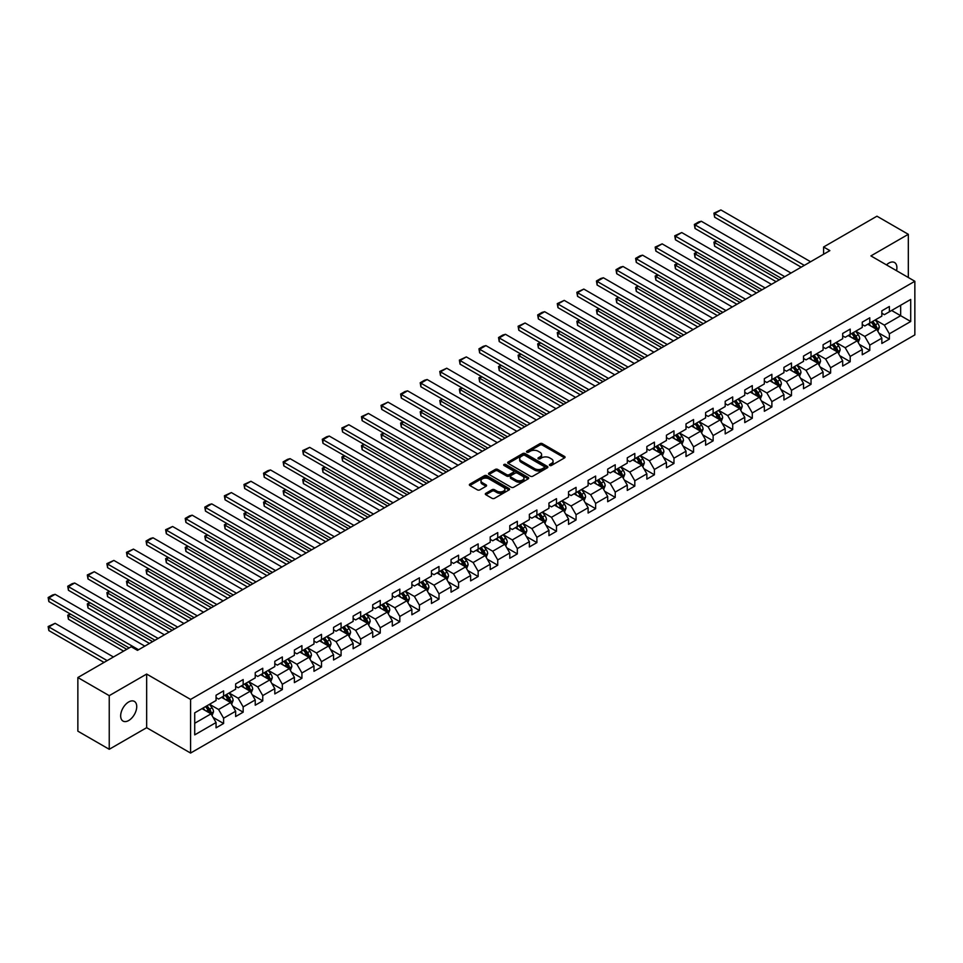 <?xml version="1.0" encoding="UTF-8"?>
<svg xmlns="http://www.w3.org/2000/svg" width="963" height="963" viewBox="0 0 963 963"><rect width="100%" height="100%" fill="white"/><g stroke="black" fill="none" stroke-linecap="round" stroke-linejoin="round"><path stroke-width="1.44" d="M549.741 465.442A1.216 0.71 0 0 0 551.462 465.442L564.559 457.882A1.745 1.011 0 0 0 565.064 457.172A1.745 1.011 0 0 0 564.559 456.462L542.374 443.654A1.745 1.011 0 0 0 539.918 443.654L526.821 451.214A1.216 0.71 0 0 0 528.543 452.213L530.24 451.226A5.573 3.214 0 0 1 538.124 451.226L539.978 452.297A5.573 3.214 0 0 1 541.603 454.572A5.573 3.214 0 0 1 539.978 456.847L538.281 457.822A1.216 0.71 0 0 0 540.002 458.821L541.7 457.846A5.573 3.214 0 0 1 549.584 457.846L551.438 458.918A5.573 3.214 0 0 1 553.063 461.193A5.573 3.214 0 0 1 551.438 463.468L549.741 464.443A1.216 0.71 0 0 0 549.741 465.442L549.741 464.443M128.693 720.517A11.363 6.56 120 0 0 136.12 710.501A11.363 6.56 120 0 0 134.375 701.401A11.363 6.56 120 0 0 128.693 701.967A11.363 6.56 120 0 0 121.278 711.97A11.363 6.56 120 0 0 123.023 721.082A11.363 6.56 120 0 0 128.693 720.517M896.529 270.699A11.363 6.56 120 0 0 894.543 262.514A11.363 6.56 120 0 0 888.861 263.08A11.363 6.56 120 0 0 886.466 264.885M485.821 493.309A1.745 1.011 0 0 0 485.316 494.019A1.745 1.011 0 0 0 485.821 494.729L492.045 498.316A1.745 1.011 0 0 0 494.513 498.316L509.054 489.926A1.745 1.011 0 0 0 509.559 489.216A1.745 1.011 0 0 0 509.054 488.506L486.869 475.698A1.745 1.011 0 0 0 484.401 475.698L469.872 484.1A1.745 1.011 0 0 0 469.354 484.81A1.745 1.011 0 0 0 469.872 485.521L477.383 489.854A1.745 1.011 0 0 0 479.851 489.854L486.074 486.267A1.745 1.011 0 0 0 486.58 485.557A1.745 1.011 0 0 0 486.074 484.846L482.343 482.692A4.659 2.696 0 0 1 480.982 480.79A4.659 2.696 0 0 1 483.859 478.298A4.659 2.696 0 0 1 488.939 478.888L503.541 487.314A4.659 2.696 0 0 1 504.901 489.216A4.659 2.696 0 0 1 502.024 491.708A4.659 2.696 0 0 1 496.944 491.118L494.513 489.71A1.745 1.011 0 0 0 492.045 489.71L485.821 493.309L485.821 494.729L492.045 491.166L492.045 489.71M146.653 674.064L109.24 695.659L77.859 677.543L77.859 731.17L109.24 749.286L146.653 727.691L190.578 753.054L190.578 699.427L146.653 674.064L146.653 727.691M908.326 277.5L908.326 234.31L870.913 255.905L914.85 281.268L190.578 699.427M908.326 234.31L876.944 216.194L823.594 246.997L823.594 254.244M77.859 677.543L131.209 646.739L137.48 650.362L829.865 250.621L823.594 246.997M530.36 476.204A1.745 1.011 0 0 0 532.828 476.204L547.369 467.801A1.745 1.011 0 0 0 547.875 467.091A1.745 1.011 0 0 0 547.369 466.381L525.184 453.573A1.745 1.011 0 0 0 522.728 453.573L508.187 461.975A1.745 1.011 0 0 0 507.682 462.685A1.745 1.011 0 0 0 508.187 463.396L530.36 476.204M504.419 465.707A1.216 0.71 0 0 1 505.659 465.875L528.181 478.876L513.664 487.254A1.745 1.011 0 0 1 511.209 487.254L489.023 474.458L495.247 470.895L495.247 469.438L489.023 473.038A1.745 1.011 0 0 0 488.518 473.748A1.745 1.011 0 0 0 489.023 474.458L489.023 473.038M495.247 470.895A1.745 1.011 0 0 1 497.715 470.895L497.715 469.438A1.745 1.011 0 0 0 495.247 469.438M497.715 469.438L506.707 474.639A1.745 1.011 0 0 0 509.174 474.639L513.303 472.255A1.745 1.011 0 0 0 513.809 471.545A1.745 1.011 0 0 0 513.303 470.823L503.938 465.418A1.216 0.71 0 0 1 505.659 464.431L528.206 477.443A1.745 1.011 0 0 1 528.723 478.154A1.745 1.011 0 0 1 528.206 478.864L528.206 477.443M190.578 753.054L914.85 334.895L914.85 281.268M213.112 717.435L223.597 723.49L223.597 718.193L235.646 711.236L235.646 716.532L243.17 712.175L243.17 706.89L255.231 699.932L255.231 705.217L262.755 700.871L262.755 695.587L274.804 688.629L274.804 693.914L282.34 689.568L282.34 684.284L294.389 677.326L294.389 682.611L301.925 678.265L301.925 672.968L313.974 666.011L313.974 671.307L321.498 666.962L321.498 661.665L333.547 654.708L333.547 660.004L341.083 655.659L341.083 650.362L353.132 643.404L353.132 648.701L360.668 644.343L360.668 639.059L372.717 632.101L372.717 637.386L380.253 633.04L380.253 627.756L392.302 620.798L392.302 626.082L399.826 621.737L399.826 616.452L411.875 609.495L411.875 614.779L419.411 610.434L419.411 605.137L431.46 598.179L431.46 603.476L438.996 599.13L438.996 593.834L451.045 586.876L451.045 592.173L458.569 587.815L458.569 582.531L470.618 575.573L470.618 580.87L478.154 576.512L478.154 571.228L490.203 564.27L490.203 569.554L497.739 565.209L497.739 559.924L509.788 552.967L509.788 558.251L517.324 553.906L517.324 548.609L529.373 541.663L529.373 546.948L536.897 542.602L536.897 537.306L548.946 530.348L548.946 535.645L556.482 531.299L556.482 526.003L568.531 519.045L568.531 524.341L576.067 519.984L576.067 514.699L588.116 507.742L588.116 513.026L595.64 508.681L595.64 503.396L607.689 496.439L607.689 501.723L615.225 497.377L615.225 492.093L627.274 485.135L627.274 490.42L634.81 486.074L634.81 480.778L646.859 473.82L646.859 479.117L654.395 474.771L654.395 469.475L666.444 462.517L666.444 467.813L673.968 463.468L673.968 458.171L686.017 451.214L686.017 456.51L693.553 452.153L693.553 446.868L705.602 439.91L705.602 445.195L713.138 440.849L713.138 435.565L725.187 428.607L725.187 433.892L732.711 429.546L732.711 424.262L744.76 417.304L744.76 422.588L752.296 418.243L752.296 412.946L764.345 405.989L764.345 411.285L771.881 406.94L771.881 401.643L783.93 394.686L783.93 399.982L791.466 395.624L791.466 390.34L803.515 383.382L803.515 388.679L811.039 384.321L811.039 379.037L823.088 372.079L823.088 377.364L830.624 373.018L830.624 367.734L842.673 360.776L842.673 366.06L850.209 361.715L850.209 356.418L862.258 349.473L862.258 354.757L869.782 350.412L869.782 345.115L881.843 338.157L881.843 343.454L889.367 339.108L889.367 333.812L910.709 321.498L910.709 299.457L900.67 305.259L900.67 315.695L910.709 321.498M223.597 723.49L216.061 727.835L216.061 722.539L194.719 734.865L194.719 712.837L216.061 700.51L216.061 695.226L223.597 690.868L223.597 696.165L235.646 689.207L235.646 683.911L243.17 679.565L243.17 684.862L255.231 677.904L255.231 672.607L262.755 668.262L262.755 673.558L274.804 666.601L274.804 661.304L282.34 656.959L282.34 662.243L294.389 655.285L294.389 650.001L301.925 645.655L301.925 650.94L313.974 643.982L313.974 638.698L321.498 634.352L321.498 639.637L333.547 632.679L333.547 627.395L341.083 623.037L341.083 628.333L353.132 621.376L353.132 616.079L360.668 611.734L360.668 617.03L372.717 610.073L372.717 604.776L380.253 600.431L380.253 605.715L392.302 598.769L392.302 593.473L399.826 589.127L399.826 594.412L411.875 587.454L411.875 582.17L419.411 577.824L419.411 583.109L431.46 576.151L431.46 570.866L438.996 566.509L438.996 571.805L451.045 564.848L451.045 559.563L458.569 555.206L458.569 560.502L470.618 553.544L470.618 548.248L478.154 543.902L478.154 549.199L490.203 542.241L490.203 536.945L497.739 532.599L497.739 537.884L509.788 530.926L509.788 525.642L517.324 521.296L517.324 526.58L529.373 519.623L529.373 514.338L536.897 509.993L536.897 515.277L548.946 508.32L548.946 503.035L556.482 498.678L556.482 503.974L568.531 497.016L568.531 491.72L576.067 487.374L576.067 492.671L588.116 485.713L588.116 480.417L595.64 476.071L595.64 481.368L607.689 474.41L607.689 469.113L615.225 464.768L615.225 470.052L627.274 463.095L627.274 457.81L634.81 453.465L634.81 458.749L646.859 451.791L646.859 446.507L654.395 442.161L654.395 447.446L666.444 440.488L666.444 435.204L673.968 430.846L673.968 436.143L686.017 429.185L686.017 423.889L693.553 419.543L693.553 424.839L705.602 417.882L705.602 412.585L713.138 408.24L713.138 413.524L725.187 406.579L725.187 401.282L732.711 396.937L732.711 402.221L744.76 395.263L744.76 389.979L752.296 385.633L752.296 390.918L764.345 383.96L764.345 378.676L771.881 374.318L771.881 379.615L783.93 372.657L783.93 367.372L791.466 363.015L791.466 368.311L803.515 361.354L803.515 356.057L811.039 351.712L811.039 357.008L823.088 350.051L823.088 344.754L830.624 340.408L830.624 345.693L842.673 338.735L842.673 333.451L850.209 329.105L850.209 334.39L862.258 327.432L862.258 322.148L869.782 317.802L869.782 323.087L881.843 316.129L881.843 310.844L889.367 306.487L889.367 311.783L910.709 299.457M221.586 697.32L230.626 702.545L218.577 709.502L209.537 704.278M216.061 697.609L218.577 699.066L223.597 696.165M218.577 709.502L223.597 718.193M230.626 702.545L235.646 711.236M241.171 686.017L250.199 691.241L238.15 698.187L229.122 692.975M235.646 686.306L238.15 687.763L243.17 684.862M238.15 698.187L243.17 706.89M250.199 691.241L255.231 699.932M260.744 674.714L269.784 679.926L257.735 686.884L248.695 681.672M255.231 675.003L257.735 676.447L262.755 673.558M257.735 686.884L262.755 695.587M269.784 679.926L274.804 688.629M280.329 663.411L289.369 668.623L277.32 675.581L268.28 670.368M274.804 663.7L277.32 665.144L282.34 662.243M277.32 675.581L282.34 684.284M289.369 668.623L294.389 677.326M299.914 652.107L308.954 657.32L296.905 664.277L287.865 659.053M294.389 652.396L296.905 653.841L301.925 650.94M296.905 664.277L301.925 672.968M308.954 657.32L313.974 666.011M319.499 640.792L328.527 646.017L316.478 652.974L307.438 647.75M313.974 641.081L316.478 642.538L321.498 639.637M316.478 652.974L321.498 661.665M328.527 646.017L333.547 654.708M339.072 629.489L348.112 634.713L336.063 641.671L327.023 636.447M333.547 629.778L336.063 631.234L341.083 628.333M336.063 641.671L341.083 650.362M348.112 634.713L353.132 643.404M358.657 618.186L367.697 623.398L355.648 630.356L346.608 625.143M353.132 618.475L355.648 619.919L360.668 617.03M355.648 630.356L360.668 639.059M367.697 623.398L372.717 632.101M378.242 606.883L387.27 612.095L375.221 619.053L366.193 613.84M372.717 607.172L375.221 608.616L380.253 605.715M375.221 619.053L380.253 627.756M387.27 612.095L392.302 620.798M397.815 595.579L406.855 600.792L394.806 607.749L385.766 602.537M392.302 595.868L394.806 597.313L399.826 594.412M394.806 607.749L399.826 616.452M406.855 600.792L411.875 609.495M417.4 584.264L426.44 589.488L414.391 596.446L405.351 591.222M411.875 584.565L414.391 586.01L419.411 583.109M414.391 596.446L419.411 605.137M426.44 589.488L431.46 598.179M436.985 572.961L446.025 578.185L433.976 585.143L424.936 579.919M431.46 573.25L433.976 574.706L438.996 571.805M433.976 585.143L438.996 593.834M446.025 578.185L451.045 586.876M456.57 561.658L465.598 566.882L453.549 573.84L444.509 568.615M451.045 561.947L453.549 563.403L458.569 560.502M453.549 573.84L458.569 582.531M465.598 566.882L470.618 575.573M476.143 550.355L485.183 555.567L473.134 562.524L464.094 557.312M470.618 550.643L473.134 552.088L478.154 549.199M473.134 562.524L478.154 571.228M485.183 555.567L490.203 564.27M495.728 539.051L504.768 544.264L492.719 551.221L483.679 546.009M490.203 539.34L492.719 540.785L497.739 537.884M492.719 551.221L497.739 559.924M504.768 544.264L509.788 552.967M515.313 527.748L524.341 532.96L512.292 539.918L503.264 534.706M509.788 528.037L512.292 529.481L517.324 526.58M512.292 539.918L517.324 548.609M524.341 532.96L529.373 541.663M534.886 516.433L543.926 521.657L531.877 528.615L522.837 523.391M529.373 516.722L531.877 518.178L536.897 515.277M531.877 528.615L536.897 537.306M543.926 521.657L548.946 530.348M554.471 505.13L563.511 510.354L551.462 517.312L542.422 512.087M548.946 505.419L551.462 506.875L556.482 503.974M551.462 517.312L556.482 526.003M563.511 510.354L568.531 519.045M574.056 493.826L583.096 499.051L571.047 505.996L562.007 500.784M568.531 494.115L571.047 495.572L576.067 492.671M571.047 505.996L576.067 514.699M583.096 499.051L588.116 507.742M593.641 482.523L602.669 487.735L590.62 494.693L581.58 489.481M588.116 482.812L590.62 484.257L595.64 481.368M590.62 494.693L595.64 503.396M602.669 487.735L607.689 496.439M613.214 471.22L622.254 476.432L610.205 483.39L601.165 478.178M607.689 471.509L610.205 472.953L615.225 470.052M610.205 483.39L615.225 492.093M622.254 476.432L627.274 485.135M632.799 459.917L641.84 465.129L629.79 472.087L620.75 466.862M627.274 460.206L629.79 461.65L634.81 458.749M629.79 472.087L634.81 480.778M641.84 465.129L646.859 473.82M652.384 448.602L661.425 453.826L649.363 460.783L640.335 455.559M646.859 448.89L649.363 450.347L654.395 447.446M649.363 460.783L654.395 469.475M661.425 453.826L666.444 462.517M671.957 437.298L680.997 442.523L668.948 449.48L659.908 444.256M666.444 437.587L668.948 439.044L673.968 436.143M668.948 449.48L673.968 458.171M680.997 442.523L686.017 451.214M691.542 425.995L700.583 431.207L688.533 438.165L679.493 432.953M686.017 426.284L688.533 427.728L693.553 424.839M688.533 438.165L693.553 446.868M700.583 431.207L705.602 439.91M711.127 414.692L720.168 419.904L708.118 426.862L699.078 421.65M705.602 414.981L708.118 416.425L713.138 413.524M708.118 426.862L713.138 435.565M720.168 419.904L725.187 428.607M730.712 403.389L739.74 408.601L727.691 415.559L718.663 410.346M725.187 403.678L727.691 405.122L732.711 402.221M727.691 415.559L732.711 424.262M739.74 408.601L744.76 417.304M750.285 392.073L759.326 397.298L747.276 404.255L738.236 399.031M744.76 392.374L747.276 393.819L752.296 390.918M747.276 404.255L752.296 412.946M759.326 397.298L764.345 405.989M769.87 380.77L778.911 385.994L766.861 392.952L757.821 387.728M764.345 381.059L766.861 382.516L771.881 379.615M766.861 392.952L771.881 401.643M778.911 385.994L783.93 394.686M789.455 369.467L798.496 374.691L786.434 381.649L777.406 376.425M783.93 369.756L786.434 371.212L791.466 368.311M786.434 381.649L791.466 390.34M798.496 374.691L803.515 383.382M809.028 358.164L818.069 363.376L806.019 370.334L796.979 365.121M803.515 358.453L806.019 359.897L811.039 357.008M806.019 370.334L811.039 379.037M818.069 363.376L823.088 372.079M828.613 346.861L837.654 352.073L825.604 359.03L816.564 353.818M823.088 347.149L825.604 348.594L830.624 345.693M825.604 359.03L830.624 367.734M837.654 352.073L842.673 360.776M848.198 335.557L857.239 340.77L845.189 347.727L836.149 342.515M842.673 335.846L845.189 337.291L850.209 334.39M845.189 347.727L850.209 356.418M857.239 340.77L862.258 349.473M867.783 324.242L876.812 329.466L864.762 336.424L855.734 331.2M862.258 324.531L864.762 325.988L869.782 323.087M864.762 336.424L869.782 345.115M876.812 329.466L881.843 338.157M891.63 310.483L900.67 315.695L884.347 325.121L875.307 319.897M881.843 313.228L884.347 314.684L889.367 311.783M884.347 325.121L889.367 333.812M109.24 695.659L109.24 749.286M194.719 723.273L211.041 713.848L202.001 708.624M211.041 713.848L216.061 722.539M878.882 333.054L889.367 339.108M859.309 344.357L869.782 350.412M839.724 355.66L850.209 361.715M820.139 366.963L830.624 373.018M800.566 378.278L811.039 384.321M780.981 389.582L791.466 395.624M761.396 400.885L771.881 406.94M741.811 412.188L752.296 418.243M722.238 423.491L732.711 429.546M702.653 434.795L713.138 440.849M683.068 446.11L693.553 452.153M663.495 457.413L673.968 463.468M643.91 468.716L654.395 474.771M624.325 480.019L634.81 486.074M604.74 491.323L615.225 497.377M585.167 502.638L595.64 508.681M565.582 513.941L576.067 519.984M545.997 525.244L556.482 531.299M526.424 536.547L536.897 542.602M506.839 547.851L517.324 553.906M487.254 559.154L497.739 565.209M467.669 570.469L478.154 576.512M448.096 581.772L458.569 587.815M428.511 593.076L438.996 599.13M408.926 604.379L419.411 610.434M389.353 615.682L399.826 621.737M369.768 626.997L380.253 633.04M350.183 638.3L360.668 644.343M330.598 649.604L341.083 655.659M311.025 660.907L321.498 666.962M291.44 672.21L301.925 678.265M271.855 683.513L282.34 689.568M252.282 694.829L262.755 700.871M232.697 706.132L243.17 712.175M550.222 465.611L551.438 464.912A5.573 3.214 0 0 0 553.063 462.637L553.063 461.193M541.603 454.572L541.603 456.029A5.573 3.214 0 0 1 539.978 458.304L538.762 459.002M564.559 456.462L564.559 457.882L542.374 445.099A1.745 1.011 0 0 0 539.918 445.099L527.315 452.381M547.345 467.813L525.184 455.03A1.745 1.011 0 0 0 522.728 455.03L508.211 463.408M544.288 467.597A1.216 0.71 0 0 0 544.288 466.598L524.823 455.355A1.216 0.71 0 0 0 523.09 455.355L521.308 456.39A5.573 3.214 0 0 0 519.671 458.665A5.573 3.214 0 0 0 521.308 460.94L534.609 468.62A5.573 3.214 0 0 0 542.494 468.62L544.288 467.597L544.288 469.041A1.216 0.71 0 0 0 544.649 468.548L544.649 467.091M519.671 458.665L519.671 460.109A5.573 3.214 0 0 0 521.308 462.384L521.308 460.94M544.288 469.041L542.494 470.076A5.573 3.214 0 0 1 534.609 470.076L521.308 462.384M497.715 470.895L506.707 476.083A1.745 1.011 0 0 0 509.174 476.083L513.303 473.7A1.745 1.011 0 0 0 513.809 472.989L513.809 471.545M516.036 480.019A4.659 2.696 0 0 0 521.115 480.609A4.659 2.696 0 0 0 523.992 478.117A4.659 2.696 0 0 0 522.632 476.216L517.492 473.242A1.745 1.011 0 0 0 515.024 473.242L510.896 475.626A1.745 1.011 0 0 0 510.39 476.336A1.745 1.011 0 0 0 510.896 477.046L516.036 480.019L516.036 481.476A4.659 2.696 0 0 0 521.115 482.054A4.659 2.696 0 0 0 523.992 479.574L523.992 478.117M510.39 476.336L510.39 477.792A1.745 1.011 0 0 0 510.896 478.503L510.896 477.046M516.036 481.476L510.896 478.503M504.901 489.216L504.901 490.661A4.659 2.696 0 0 1 502.024 493.152A4.659 2.696 0 0 1 496.944 492.562L494.513 491.166A1.745 1.011 0 0 0 492.045 491.166M480.982 480.79L480.982 482.234A4.659 2.696 0 0 0 482.343 484.136L482.343 482.692M486.074 484.846L486.074 486.267L482.343 484.136M509.03 489.938L486.869 477.154A1.745 1.011 0 0 0 484.401 477.154L469.896 485.533L469.872 484.1M877.811 331.188L879.303 327.42A4.707 2.72 -120 0 0 877.799 323.412L875.211 319.957M870.696 325.927L868.939 323.58M779.223 279.86L714.618 242.556L714.618 246.179L776.082 281.665M871.322 322.208L873.91 325.663A4.707 2.72 60 0 1 875.259 328.491L876.763 327.625A4.707 2.72 -120 0 0 875.415 324.796L872.827 321.329M871.647 322.015L874.524 325.855A2.395 1.384 60 0 1 874.958 326.577L876.763 327.625M717.002 241.183L713.92 242.158L716.316 240.786M714.618 246.179L713.92 242.158M804.322 265.367L714.618 213.569L714.618 217.193L801.192 267.172M810.605 261.743L720.89 209.946L714.618 213.569L713.92 213.172L720.89 209.946M714.618 217.193L713.92 213.172M858.226 342.491L859.718 338.723A4.707 2.72 -120 0 0 858.214 334.715L855.625 331.26M851.111 337.231L849.354 334.883M759.638 291.163L695.033 253.859L695.033 257.482L756.497 292.981M851.737 333.511L854.325 336.966A4.707 2.72 60 0 1 855.674 339.795L857.178 338.928A4.707 2.72 -120 0 0 855.83 336.099L853.242 332.644M852.062 333.318L854.939 337.158A2.395 1.384 60 0 1 855.373 337.881L857.178 338.928M697.417 252.487L695.033 253.859L694.347 253.462L696.731 252.089M695.033 257.482L694.347 253.462M838.641 353.794L840.133 350.026A4.707 2.72 -120 0 0 838.641 346.03L836.04 342.563M831.526 348.546L829.769 346.186M740.053 302.466L675.448 265.174L675.448 268.797L736.924 304.284M832.152 344.814L834.74 348.269A4.707 2.72 60 0 1 836.089 351.098L837.593 350.231A4.707 2.72 -120 0 0 836.257 347.402L833.657 343.947M832.477 344.622L835.354 348.462A2.395 1.384 60 0 1 835.788 349.184L837.593 350.231M677.832 263.79L675.448 265.174L674.762 264.777L677.145 263.393M675.448 268.797L674.762 264.777M784.749 276.67L695.033 224.873L695.033 228.496L781.607 278.488M791.02 273.047L701.305 221.249L695.033 224.873L694.347 224.475L698.741 221.935L701.305 221.249M695.033 228.496L694.347 224.475M765.164 287.973L675.448 236.176L675.448 239.799L762.022 289.791M771.435 284.35L681.732 232.552L675.448 236.176L674.762 235.779L681.732 232.552M675.448 239.799L674.762 235.779M819.068 365.097L820.56 361.342A4.707 2.72 -120 0 0 819.056 357.333L816.468 353.878M811.953 359.849L810.184 357.502M720.48 313.769L655.875 276.477L655.875 280.101L717.339 315.587M812.567 356.117L815.167 359.572A4.707 2.72 60 0 1 816.516 362.413L818.02 361.534A4.707 2.72 -120 0 0 816.672 358.705L814.084 355.251M812.904 355.925L815.769 359.765A2.395 1.384 60 0 1 816.215 360.499L818.02 361.534M658.259 275.093L655.875 276.477L655.177 276.08L657.56 274.696M655.875 280.101L655.177 276.08M799.483 376.401L800.975 372.645A4.707 2.72 -120 0 0 799.471 368.636L796.883 365.182M792.368 371.152L790.611 368.805M700.895 325.085L636.29 287.781L636.29 291.404L697.754 326.89M792.994 367.421L795.582 370.887A4.707 2.72 60 0 1 796.931 373.716L798.435 372.837A4.707 2.72 -120 0 0 797.087 370.009L794.499 366.554M793.319 367.24L796.196 371.068A2.395 1.384 60 0 1 796.63 371.802L798.435 372.837M638.674 286.408L635.604 287.383L637.988 285.999M636.29 291.404L635.604 287.383M779.898 387.704L781.39 383.948A4.707 2.72 -120 0 0 779.898 379.94L777.297 376.485M772.783 382.455L771.026 380.108M681.31 336.388L616.705 299.084L616.705 302.707L678.181 338.194M773.409 378.736L775.997 382.191A4.707 2.72 60 0 1 777.346 385.019L778.85 384.153A4.707 2.72 -120 0 0 777.502 381.324L774.914 377.857M773.734 378.543L776.611 382.383A2.395 1.384 60 0 1 777.045 383.105L778.85 384.153M619.089 297.711L616.019 298.686L618.402 297.314M616.705 302.707L616.019 298.686M745.579 299.276L655.875 247.491L655.875 251.114L742.449 301.094M751.862 295.653L662.147 243.868L655.875 247.491L655.177 247.094L662.147 243.868M655.875 251.114L655.177 247.094M726.006 310.592L636.29 258.794L636.29 262.418L722.864 312.397M732.277 306.968L642.562 255.171L636.29 258.794L635.604 258.397L639.998 255.857L642.562 255.171M636.29 262.418L635.604 258.397M706.421 321.895L616.705 270.097L616.705 273.721L703.279 323.7M712.692 318.272L622.989 266.474L616.705 270.097L616.019 269.7L620.413 267.16L622.989 266.474M616.705 273.721L616.019 269.7M760.313 399.019L761.817 395.251A4.707 2.72 -120 0 0 760.313 391.243L757.725 387.788M753.198 393.759L751.441 391.411M661.737 347.691L597.12 310.387L597.12 314.01L658.596 349.497M753.824 390.039L756.424 393.494A4.707 2.72 60 0 1 757.761 396.323L759.277 395.456A4.707 2.72 -120 0 0 757.929 392.627L755.329 389.16M754.161 389.846L757.026 393.686A2.395 1.384 60 0 1 757.472 394.409L759.277 395.456M599.516 309.015L597.12 310.387L596.434 309.99L598.817 308.617M597.12 314.01L596.434 309.99M686.836 333.198L597.12 281.401L597.12 285.024L683.694 335.004M693.107 329.575L603.404 277.777L597.12 281.401L596.434 281.003L600.828 278.463L603.404 277.777M597.12 285.024L596.434 281.003M740.74 410.322L742.232 406.555A4.707 2.72 -120 0 0 740.728 402.558L738.14 399.091M733.625 405.062L731.856 402.715M642.152 358.994L577.547 321.702L577.547 325.325L639.011 360.812M734.251 401.342L736.839 404.797A4.707 2.72 60 0 1 738.188 407.626L739.692 406.759A4.707 2.72 -120 0 0 738.344 403.93L735.756 400.476M734.576 401.15L737.453 404.99A2.395 1.384 60 0 1 737.887 405.712L739.692 406.759M579.931 320.318L577.547 321.702L576.849 321.293L579.245 319.921M577.547 325.325L576.849 321.293M667.251 344.501L577.547 292.704L577.547 296.327L664.121 346.319M673.534 340.878L583.819 289.081L577.547 292.704L576.849 292.307L583.819 289.081M577.547 296.327L576.849 292.307M721.155 421.625L722.647 417.858A4.707 2.72 -120 0 0 721.143 413.861L718.554 410.394M714.04 416.377L712.283 414.018M622.567 370.298L557.962 333.005L557.962 336.629L619.426 372.115M714.666 412.646L717.254 416.1A4.707 2.72 60 0 1 718.603 418.929L720.107 418.062A4.707 2.72 -120 0 0 718.759 415.234L716.171 411.779M714.991 412.453L717.868 416.293A2.395 1.384 60 0 1 718.302 417.027L720.107 418.062M560.346 331.621L557.962 333.005L557.276 332.608L559.659 331.224M557.962 336.629L557.276 332.608M647.678 355.804L557.962 304.007L557.962 307.642L644.536 357.622M653.949 352.181L564.234 300.384L557.962 304.007L557.276 303.61L564.234 300.384M557.962 307.642L557.276 303.61M701.57 432.929L703.062 429.173A4.707 2.72 -120 0 0 701.57 425.165L698.969 421.71M694.455 427.68L692.698 425.333M602.982 381.613L538.377 344.309L538.377 347.932L599.853 383.418M695.081 423.949L697.669 427.416A4.707 2.72 60 0 1 699.018 430.244L700.522 429.366A4.707 2.72 -120 0 0 699.186 426.537L696.586 423.082M695.406 423.768L698.283 427.596A2.395 1.384 60 0 1 698.717 428.33L700.522 429.366M540.761 342.924L538.377 344.309L537.691 343.911L540.074 342.527M538.377 347.932L537.691 343.911M628.093 367.108L538.377 315.322L538.377 318.946L624.951 368.925M634.364 363.484L544.661 311.699L538.377 315.322L537.691 314.925L542.085 312.385L544.661 311.699M538.377 318.946L537.691 314.925M681.997 444.232L683.489 440.476A4.707 2.72 -120 0 0 681.985 436.468L679.397 433.013M674.882 438.984L673.113 436.636M583.409 392.916L518.804 355.612L518.804 359.235L580.268 394.722M675.496 435.252L678.096 438.719A4.707 2.72 60 0 1 679.445 441.548L680.949 440.681A4.707 2.72 -120 0 0 679.601 437.84L677.013 434.385M675.833 435.071L678.698 438.899A2.395 1.384 60 0 1 679.144 439.634L680.949 440.681M521.188 354.24L518.804 355.612L518.106 355.215L520.489 353.842M518.804 359.235L518.106 355.215M608.508 378.423L518.804 326.626L518.804 330.249L605.378 380.229M614.791 374.8L525.076 323.002L518.804 326.626L518.106 326.228L525.076 323.002M518.804 330.249L518.106 326.228M662.412 455.547L663.904 451.779A4.707 2.72 -120 0 0 662.4 447.771L659.811 444.316M655.297 450.287L653.54 447.939M563.824 404.219L499.219 366.915L499.219 370.538L560.683 406.025M655.923 446.567L658.511 450.022A4.707 2.72 60 0 1 659.86 452.851L661.364 451.984A4.707 2.72 -120 0 0 660.016 449.155L657.428 445.688M656.248 446.375L659.125 450.215A2.395 1.384 60 0 1 659.559 450.937L661.364 451.984M501.603 365.543L498.533 366.518L500.916 365.146M499.219 370.538L498.533 366.518M588.935 389.726L499.219 337.929L499.219 341.552L585.793 391.532M595.206 386.103L505.491 334.305L499.219 337.929L498.533 337.531L502.915 334.992L505.491 334.305M499.219 341.552L498.533 337.531M642.827 466.85L644.319 463.083A4.707 2.72 -120 0 0 642.827 459.074L640.226 455.619M635.712 461.59L633.955 459.243M544.239 415.522L479.634 378.218L479.634 381.842L541.11 417.34M636.338 457.87L638.926 461.325A4.707 2.72 60 0 1 640.275 464.154L641.779 463.287A4.707 2.72 -120 0 0 640.431 460.458L637.843 457.004M636.663 457.678L639.54 461.518A2.395 1.384 60 0 1 639.974 462.24L641.779 463.287M482.018 376.846L479.634 378.218L478.948 377.821L481.331 376.449M479.634 381.842L478.948 377.821M569.35 401.029L479.634 349.232L479.634 352.855L566.208 402.835M575.621 397.406L485.918 345.609L479.634 349.232L478.948 348.835L483.342 346.295L485.918 345.609M479.634 352.855L478.948 348.835M623.242 478.154L624.734 474.386A4.707 2.72 -120 0 0 623.242 470.389L620.654 466.923M616.127 472.893L614.37 470.546M524.666 426.826L460.049 389.534L460.049 393.157L521.525 428.643M616.753 469.174L619.353 472.628A4.707 2.72 60 0 1 620.69 475.457L622.206 474.59A4.707 2.72 -120 0 0 620.858 471.762L618.258 468.307M617.09 468.981L619.955 472.821A2.395 1.384 60 0 1 620.389 473.543L622.206 474.59M462.445 388.149L460.049 389.534L459.363 389.124L461.746 387.752M460.049 393.157L459.363 389.124M549.765 412.333L460.049 360.535L460.049 364.158L546.623 414.15M556.036 408.709L466.333 356.912L460.049 360.535L459.363 360.138L466.333 356.912M460.049 364.158L459.363 360.138M603.669 489.457L605.161 485.701A4.707 2.72 -120 0 0 603.657 481.693L601.068 478.226M596.554 484.208L594.785 481.861M505.081 438.129L440.476 400.837L440.476 404.46L501.94 439.947M597.18 480.477L599.768 483.932A4.707 2.72 60 0 1 601.117 486.76L602.621 485.894A4.707 2.72 -120 0 0 601.273 483.065L598.685 479.61M597.505 480.284L600.382 484.124A2.395 1.384 60 0 1 600.816 484.858L602.621 485.894M442.86 399.452L439.778 400.439L442.173 399.055M440.476 404.46L439.778 400.439M530.18 423.636L440.476 371.85L440.476 375.474L527.05 425.453M536.463 420.012L446.748 368.227L440.476 371.85L439.778 371.441L446.748 368.227M440.476 375.474L439.778 371.441M584.084 500.76L585.576 497.004A4.707 2.72 -120 0 0 584.072 492.996L581.483 489.541M576.969 495.512L575.212 493.164M485.496 449.444L420.891 412.14L420.891 415.763L482.355 451.25M577.595 491.78L580.183 495.247A4.707 2.72 60 0 1 581.532 498.076L583.036 497.197A4.707 2.72 -120 0 0 581.688 494.368L579.1 490.913M577.92 491.599L580.797 495.427A2.395 1.384 60 0 1 581.231 496.162L583.036 497.197M423.275 410.768L420.205 411.743L422.588 410.358M420.891 415.763L420.205 411.743M510.607 434.939L420.891 383.154L420.891 386.777L507.465 436.757M516.878 431.316L427.163 379.53L420.891 383.154L420.205 382.756L424.599 380.216L427.163 379.53M420.891 386.777L420.205 382.756M564.499 512.063L565.991 508.308A4.707 2.72 -120 0 0 564.499 504.299L561.898 500.844M557.384 506.815L555.627 504.468M465.911 460.747L401.306 423.443L401.306 427.066L462.782 462.553M558.01 503.083L560.598 506.55A4.707 2.72 60 0 1 561.947 509.379L563.451 508.512A4.707 2.72 -120 0 0 562.115 505.683L559.515 502.217M558.335 502.903L561.212 506.731A2.395 1.384 60 0 1 561.646 507.465L563.451 508.512M403.69 422.071L401.306 423.443L400.62 423.046L403.003 421.674M401.306 427.066L400.62 423.046M491.022 446.254L401.306 394.457L401.306 398.08L487.88 448.06M497.293 442.631L407.59 390.834L401.306 394.457L400.62 394.06L405.014 391.52L407.59 390.834M401.306 398.08L400.62 394.06M544.926 523.378L546.418 519.611A4.707 2.72 -120 0 0 544.914 515.602L542.325 512.147M537.811 518.118L536.042 515.771M446.338 472.051L381.733 434.746L381.733 438.37L443.197 473.856M538.425 514.398L541.025 517.853A4.707 2.72 60 0 1 542.374 520.682L543.878 519.815A4.707 2.72 -120 0 0 542.53 516.987L539.942 513.52M538.762 514.206L541.627 518.046A2.395 1.384 60 0 1 542.073 518.768L543.878 519.815M384.117 433.374L381.733 434.746L381.035 434.349L383.418 432.977M381.733 438.37L381.035 434.349M471.437 457.557L381.733 405.76L381.733 409.383L468.307 459.363M477.72 453.934L388.005 402.137L381.733 405.76L381.035 405.363L388.005 402.137M381.733 409.383L381.035 405.363M525.341 534.682L526.833 530.914A4.707 2.72 -120 0 0 525.329 526.905L522.74 523.451M518.226 529.421L516.469 527.074M426.753 483.354L362.148 446.05L362.148 449.673L423.612 485.171M518.852 525.702L521.44 529.156A4.707 2.72 60 0 1 522.789 531.985L524.293 531.119A4.707 2.72 -120 0 0 522.945 528.29L520.357 524.835M519.177 525.509L522.054 529.349A2.395 1.384 60 0 1 522.488 530.071L524.293 531.119M364.532 444.677L361.45 445.652L363.845 444.28M362.148 449.673L361.45 445.652M451.852 468.861L362.148 417.063L362.148 420.687L448.722 470.678M458.135 465.237L368.42 413.44L362.148 417.063L361.45 416.666L368.42 413.44M362.148 420.687L361.45 416.666M505.756 545.985L507.248 542.217A4.707 2.72 -120 0 0 505.744 538.221L503.155 534.754M498.641 540.737L496.884 538.377M407.168 494.657L342.563 457.365L342.563 460.988L404.039 496.475M499.267 537.005L501.855 540.46A4.707 2.72 60 0 1 503.204 543.288L504.708 542.422A4.707 2.72 -120 0 0 503.36 539.593L500.772 536.138M499.592 536.812L502.469 540.652A2.395 1.384 60 0 1 502.903 541.375L504.708 542.422M344.947 455.981L342.563 457.365L341.877 456.968L344.26 455.583M342.563 460.988L341.877 456.968M432.279 480.164L342.563 428.366L342.563 431.99L429.137 481.982M438.55 476.541L348.847 424.743L342.563 428.366L341.877 427.969L348.847 424.743M342.563 431.99L341.877 427.969M486.171 557.288L487.663 553.532A4.707 2.72 -120 0 0 486.171 549.524L483.582 546.069M479.056 552.04L477.299 549.692M387.583 505.96L322.978 468.668L322.978 472.291L384.454 507.778M479.682 548.308L482.282 551.763A4.707 2.72 60 0 1 483.619 554.604L485.135 553.725A4.707 2.72 -120 0 0 483.787 550.896L481.187 547.441M480.019 548.116L482.884 551.955A2.395 1.384 60 0 1 483.318 552.69L485.135 553.725M325.374 467.284L322.978 468.668L322.292 468.271L324.675 466.886M322.978 472.291L322.292 468.271M412.694 491.467L322.978 439.682L322.978 443.305L409.552 493.285M418.965 487.844L329.262 436.058L322.978 439.682L322.292 439.284L326.686 436.745L329.262 436.058M322.978 443.305L322.292 439.284M466.598 568.591L468.09 564.836A4.707 2.72 -120 0 0 466.586 560.827L463.997 557.372M459.483 563.343L457.714 560.996M368.01 517.275L303.405 479.971L303.405 483.595L364.869 519.081M460.109 559.611L462.697 563.078A4.707 2.72 60 0 1 464.046 565.907L465.55 565.028A4.707 2.72 -120 0 0 464.202 562.199L461.614 558.745M460.434 559.431L463.311 563.259A2.395 1.384 60 0 1 463.745 563.993L465.55 565.028M305.789 478.599L302.707 479.574L305.09 478.19M303.405 483.595L302.707 479.574M393.109 502.782L303.405 450.985L303.405 454.608L389.979 504.588M399.392 499.159L309.677 447.362L303.405 450.985L302.707 450.588L309.677 447.362M303.405 454.608L302.707 450.588M447.013 579.895L448.505 576.139A4.707 2.72 -120 0 0 447.001 572.13L444.412 568.676M439.898 574.646L438.141 572.299M348.425 528.579L283.82 491.274L283.82 494.898L345.284 530.384M440.524 570.927L443.112 574.381A4.707 2.72 60 0 1 444.461 577.21L445.965 576.343A4.707 2.72 -120 0 0 444.617 573.515L442.029 570.048M440.849 570.734L443.726 574.574A2.395 1.384 60 0 1 444.16 575.296L445.965 576.343M286.204 489.902L283.134 490.877L285.517 489.505M283.82 494.898L283.134 490.877M373.536 514.086L283.82 462.288L283.82 465.911L370.394 515.891M379.807 510.462L290.092 458.665L283.82 462.288L283.134 461.891L287.528 459.351L290.092 458.665M283.82 465.911L283.134 461.891M427.428 591.21L428.92 587.442A4.707 2.72 -120 0 0 427.428 583.434L424.827 579.979M420.313 585.949L418.556 583.602M328.84 539.882L264.235 502.578L264.235 506.201L325.711 541.7M420.939 582.23L423.527 585.685A4.707 2.72 60 0 1 424.876 588.513L426.38 587.647A4.707 2.72 -120 0 0 425.032 584.818L422.444 581.351M421.264 582.037L424.141 585.877A2.395 1.384 60 0 1 424.575 586.599L426.38 587.647M266.619 501.205L264.235 502.578L263.549 502.18L265.932 500.808M264.235 506.201L263.549 502.18M353.951 525.389L264.235 473.591L264.235 477.215L350.809 527.194M360.222 521.765L270.519 469.968L264.235 473.591L263.549 473.194L267.943 470.654L270.519 469.968M264.235 477.215L263.549 473.194M407.855 602.513L409.347 598.745A4.707 2.72 -120 0 0 407.843 594.749L405.254 591.282M400.728 597.253L398.971 594.905M309.267 551.185L244.662 513.893L244.662 517.516L306.126 553.003M401.354 593.533L403.954 596.988A4.707 2.72 60 0 1 405.291 599.817L406.807 598.95A4.707 2.72 -120 0 0 405.459 596.121L402.871 592.666M401.691 593.34L404.556 597.18A2.395 1.384 60 0 1 405.002 597.903L406.807 598.95M247.046 512.509L244.662 513.893L243.964 513.484L246.347 512.111M244.662 517.516L243.964 513.484M334.366 536.692L244.662 484.895L244.662 488.518L331.224 538.51M340.649 533.069L250.934 481.271L244.662 484.895L243.964 484.497L250.934 481.271M244.662 488.518L243.964 484.497M388.27 613.816L389.762 610.061A4.707 2.72 -120 0 0 388.258 606.052L385.669 602.585M381.155 608.568L379.398 606.209M289.682 562.488L225.077 525.196L225.077 528.819L286.541 564.306M381.781 604.836L384.369 608.291A4.707 2.72 60 0 1 385.718 611.12L387.222 610.253A4.707 2.72 -120 0 0 385.874 607.424L383.286 603.97M382.106 604.644L384.983 608.484A2.395 1.384 60 0 1 385.417 609.218L387.222 610.253M227.461 523.812L224.379 524.799L226.774 523.415M225.077 528.819L224.379 524.799M314.781 547.995L225.077 496.21L225.077 499.833L311.651 549.813M321.064 544.372L231.349 492.575L225.077 496.21L224.379 495.801L231.349 492.575M225.077 499.833L224.379 495.801M368.685 625.119L370.177 621.364A4.707 2.72 -120 0 0 368.673 617.355L366.084 613.9M361.57 619.871L359.813 617.524M270.097 573.804L205.492 536.499L205.492 540.123L266.956 575.609M362.196 616.139L364.784 619.606A4.707 2.72 60 0 1 366.133 622.435L367.637 621.556A4.707 2.72 -120 0 0 366.289 618.728L363.701 615.273M362.521 615.959L365.398 619.787A2.395 1.384 60 0 1 365.832 620.521L367.637 621.556M207.876 535.115L204.806 536.102L207.189 534.718M205.492 540.123L204.806 536.102M295.208 559.298L205.492 507.513L205.492 511.136L292.066 561.116M301.479 555.675L211.764 503.89L205.492 507.513L204.806 507.116L209.2 504.576L211.764 503.89M205.492 511.136L204.806 507.116M349.1 636.423L350.592 632.667A4.707 2.72 -120 0 0 349.1 628.658L346.511 625.204M341.985 631.174L340.228 628.827M250.512 585.107L185.907 547.803L185.907 551.426L247.383 586.912M342.611 627.443L345.199 630.909A4.707 2.72 60 0 1 346.548 633.738L348.052 632.872A4.707 2.72 -120 0 0 346.716 630.031L344.116 626.576M342.936 627.262L345.813 631.09A2.395 1.384 60 0 1 346.247 631.824L348.052 632.872M188.303 546.43L185.907 547.803L185.221 547.405L187.604 546.033M185.907 551.426L185.221 547.405M275.623 570.614L185.907 518.816L185.907 522.44L272.481 572.419M281.894 566.99L192.191 515.193L185.907 518.816L185.221 518.419L189.615 515.879L192.191 515.193M185.907 522.44L185.221 518.419M329.527 647.738L331.019 643.97A4.707 2.72 -120 0 0 329.515 639.962L326.926 636.507M322.412 642.477L320.643 640.13M230.939 596.41L166.334 559.106L166.334 562.729L227.798 598.216M323.038 638.758L325.626 642.213A4.707 2.72 60 0 1 326.975 645.041L328.479 644.175A4.707 2.72 -120 0 0 327.131 641.346L324.543 637.879M323.363 638.565L326.24 642.405A2.395 1.384 60 0 1 326.674 643.128L328.479 644.175M168.718 557.733L166.334 559.106L165.636 558.709L168.019 557.336M166.334 562.729L165.636 558.709M256.038 581.917L166.334 530.119L166.334 533.743L252.908 583.722M262.321 578.294L172.606 526.496L166.334 530.119L165.636 529.722L172.606 526.496M166.334 533.743L165.636 529.722M309.942 659.041L311.434 655.273A4.707 2.72 -120 0 0 309.93 651.265L307.341 647.81M302.827 653.781L301.07 651.433M211.354 607.713L146.749 570.409L146.749 574.032L208.213 609.531M303.453 650.061L306.041 653.516A4.707 2.72 60 0 1 307.39 656.345L308.894 655.478A4.707 2.72 -120 0 0 307.546 652.649L304.958 649.194M303.778 649.869L306.655 653.708A2.395 1.384 60 0 1 307.089 654.431L308.894 655.478M149.133 569.037L146.749 570.409L146.063 570.012L148.446 568.639M146.749 574.032L146.063 570.012M236.465 593.22L146.749 541.423L146.749 545.046L233.323 595.026M242.736 589.597L153.021 537.799L146.749 541.423L146.063 541.025L150.457 538.486L153.021 537.799M146.749 545.046L146.063 541.025M290.357 670.344L291.849 666.577A4.707 2.72 -120 0 0 290.357 662.58L287.756 659.113M283.242 665.084L281.485 662.737M191.769 619.016L127.164 581.724L127.164 585.348L188.64 620.834M283.868 661.364L286.456 664.819A4.707 2.72 60 0 1 287.805 667.648L289.309 666.781A4.707 2.72 -120 0 0 287.961 663.952L285.373 660.498M284.193 661.172L287.07 665.012A2.395 1.384 60 0 1 287.504 665.734L289.309 666.781M129.548 580.34L127.164 581.724L126.478 581.315L128.861 579.943M127.164 585.348L126.478 581.315M216.88 604.523L127.164 552.726L127.164 556.349L213.738 606.341M223.151 600.9L133.448 549.103L127.164 552.726L126.478 552.329L133.448 549.103M127.164 556.349L126.478 552.329M270.784 681.648L272.276 677.892A4.707 2.72 -120 0 0 270.772 673.883L268.183 670.417M263.657 676.399L261.9 674.052M172.196 630.32L107.591 593.027L107.591 596.651L169.055 632.137M264.283 672.668L266.883 676.122A4.707 2.72 60 0 1 268.22 678.951L269.736 678.084A4.707 2.72 -120 0 0 268.388 675.256L265.8 671.801M264.62 672.475L267.485 676.315A2.395 1.384 60 0 1 267.931 677.049L269.736 678.084M109.975 591.643L106.893 592.63L109.276 591.246M107.591 596.651L106.893 592.63M197.295 615.826L107.591 564.041L107.591 567.664L194.153 617.644M203.578 612.203L113.863 560.418L107.591 564.041L106.893 563.632L113.863 560.418M107.591 567.664L106.893 563.632M251.199 692.951L252.691 689.195A4.707 2.72 -120 0 0 251.187 685.187L248.598 681.732M244.084 687.702L242.327 685.355M152.611 641.635L88.006 604.331L88.006 607.954L149.47 643.44M244.71 683.971L247.298 687.438A4.707 2.72 60 0 1 248.647 690.266L250.151 689.388A4.707 2.72 -120 0 0 248.803 686.559L246.215 683.104M245.035 683.79L247.912 687.618A2.395 1.384 60 0 1 248.346 688.352L250.151 689.388M90.39 602.958L87.308 603.933L89.703 602.549M88.006 607.954L87.308 603.933M177.71 627.13L88.006 575.344L88.006 578.968L174.58 628.947M183.993 623.506L94.278 571.721L88.006 575.344L87.308 574.947L94.278 571.721M88.006 578.968L87.308 574.947M231.614 704.254L233.106 700.498A4.707 2.72 -120 0 0 231.602 696.49L229.013 693.035M224.499 699.006L222.742 696.658M126.755 649.315L68.421 615.634L68.421 619.257L123.613 651.12M225.125 695.274L227.713 698.741A4.707 2.72 60 0 1 229.062 701.57L230.566 700.703A4.707 2.72 -120 0 0 229.218 697.874L226.63 694.407M225.45 695.093L228.327 698.921A2.395 1.384 60 0 1 228.761 699.656L230.566 700.703M70.805 614.262L67.735 615.237L70.118 613.864M68.421 619.257L67.735 615.237M158.137 638.445L68.421 586.648L68.421 590.271L154.995 640.251M164.408 634.822L74.693 583.024L68.421 586.648L67.735 586.25L72.129 583.71L74.693 583.024M68.421 590.271L67.735 586.25M212.029 715.569L213.521 711.801A4.707 2.72 -120 0 0 212.029 707.793L209.428 704.338M107.17 660.618L48.836 626.937L55.12 623.314L113.441 656.995M204.914 710.309L203.157 707.961M48.836 630.56L48.15 626.54L48.836 626.937L48.836 630.56L104.028 662.424M205.54 706.589L208.128 710.044A4.707 2.72 60 0 1 209.477 712.873L210.981 712.006A4.707 2.72 -120 0 0 209.645 709.177L207.045 705.71M205.865 706.397L208.742 710.237A2.395 1.384 60 0 1 209.176 710.959L210.981 712.006M48.15 626.54L55.12 623.314M138.552 649.748L48.836 597.951L48.836 601.574L129.138 647.93M144.823 646.125L55.12 594.327L48.836 597.951L48.15 597.554L52.544 595.014L55.12 594.327M48.836 601.574L48.15 597.554M551.438 464.912L551.438 463.468M538.281 458.821L538.281 457.822M539.978 458.304L539.978 456.847M526.821 452.213L526.821 451.214M539.918 445.099L539.918 443.654M542.374 445.099L542.374 443.654M508.187 463.396L508.187 461.975M522.728 455.03L522.728 453.573M525.184 455.03L525.184 453.573M547.369 467.801L547.369 466.381M534.609 470.076L534.609 468.62M542.494 470.076L542.494 468.62M506.707 476.083L506.707 474.639M509.174 476.083L509.174 474.639M513.303 473.7L513.303 472.255M505.659 465.875L505.659 464.431M494.513 491.166L494.513 489.71M496.944 492.562L496.944 491.118M484.401 477.154L484.401 475.698M486.869 477.154L486.869 475.698M509.054 489.926L509.054 488.506M876.354 329.202L879.267 327.516M875.415 324.796L877.799 323.412M872.069 326.722L873.91 325.663M856.769 340.505L859.694 338.82M855.83 336.099L858.214 334.715M852.484 338.025L854.325 336.966M837.184 351.808L840.109 350.123M836.257 347.402L838.641 346.03M832.911 349.34L834.74 348.269M817.611 363.111L820.524 361.426M816.672 358.705L819.056 357.333M813.326 360.644L815.167 359.572M798.026 374.414L800.939 372.729M797.087 370.009L799.471 368.636M793.741 371.947L795.582 370.887M778.441 385.718L781.366 384.044M777.502 381.324L779.898 379.94M774.156 383.25L775.997 382.191M758.868 397.033L761.781 395.348M757.929 392.627L760.313 391.243M754.583 394.553L756.424 393.494M739.283 408.336L742.196 406.651M738.344 403.93L740.728 402.558M734.998 405.856L736.839 404.797M719.698 419.639L722.623 417.954M718.759 415.234L721.143 413.861M715.413 417.172L717.254 416.1M700.113 430.943L703.038 429.257M699.186 426.537L701.57 425.165M695.84 428.475L697.669 427.416M680.54 442.246L683.453 440.56M679.601 437.84L681.985 436.468M676.255 439.778L678.096 438.719M660.955 453.561L663.868 451.876M660.016 449.155L662.4 447.771M656.67 451.081L658.511 450.022M641.37 464.864L644.295 463.179M640.431 460.458L642.827 459.074M637.085 462.384L638.926 461.325M621.797 476.167L624.71 474.482M620.858 471.762L623.242 470.389M617.512 473.688L619.353 472.628M602.212 487.471L605.125 485.785M601.273 483.065L603.657 481.693M597.927 485.003L599.768 483.932M582.627 498.774L585.552 497.089M581.688 494.368L584.072 492.996M578.342 496.306L580.183 495.247M563.042 510.077L565.967 508.392M562.115 505.683L564.499 504.299M558.769 507.609L560.598 506.55M543.469 521.392L546.382 519.707M542.53 516.987L544.914 515.602M539.184 518.913L541.025 517.853M523.884 532.695L526.797 531.01M522.945 528.29L525.329 526.905M519.599 530.216L521.44 529.156M504.299 543.999L507.224 542.313M503.36 539.593L505.744 538.221M500.014 541.531L501.855 540.46M484.714 555.302L487.639 553.617M483.787 550.896L486.171 549.524M480.441 552.834L482.282 551.763M465.141 566.605L468.054 564.92M464.202 562.199L466.586 560.827M460.856 564.137L462.697 563.078M445.556 577.908L448.469 576.235M444.617 573.515L447.001 572.13M441.271 575.441L443.112 574.381M425.971 589.224L428.896 587.538M425.032 584.818L427.428 583.434M421.698 586.744L423.527 585.685M406.398 600.527L409.311 598.842M405.459 596.121L407.843 594.749M402.113 598.047L403.954 596.988M386.813 611.83L389.726 610.145M385.874 607.424L388.258 606.052M382.528 609.362L384.369 608.291M367.228 623.133L370.153 621.448M366.289 618.728L368.673 617.355M362.943 620.666L364.784 619.606M347.643 634.436L350.568 632.751M346.716 630.031L349.1 628.658M343.37 631.969L345.199 630.909M328.07 645.752L330.983 644.066M327.131 641.346L329.515 639.962M323.785 643.272L325.626 642.213M308.485 657.055L311.398 655.37M307.546 652.649L309.93 651.265M304.2 654.575L306.041 653.516M288.9 668.358L291.825 666.673M287.961 663.952L290.357 662.58M284.615 665.878L286.456 664.819M269.327 679.661L272.24 677.976M268.388 675.256L270.772 673.883M265.042 677.194L266.883 676.122M249.742 690.965L252.655 689.279M248.803 686.559L251.187 685.187M245.457 688.497L247.298 687.438M230.157 702.268L233.082 700.583M229.218 697.874L231.602 696.49M225.872 699.8L227.713 698.741M210.572 713.583L213.497 711.898M209.645 709.177L212.029 707.793M206.299 711.103L208.128 710.044"/></g></svg>
